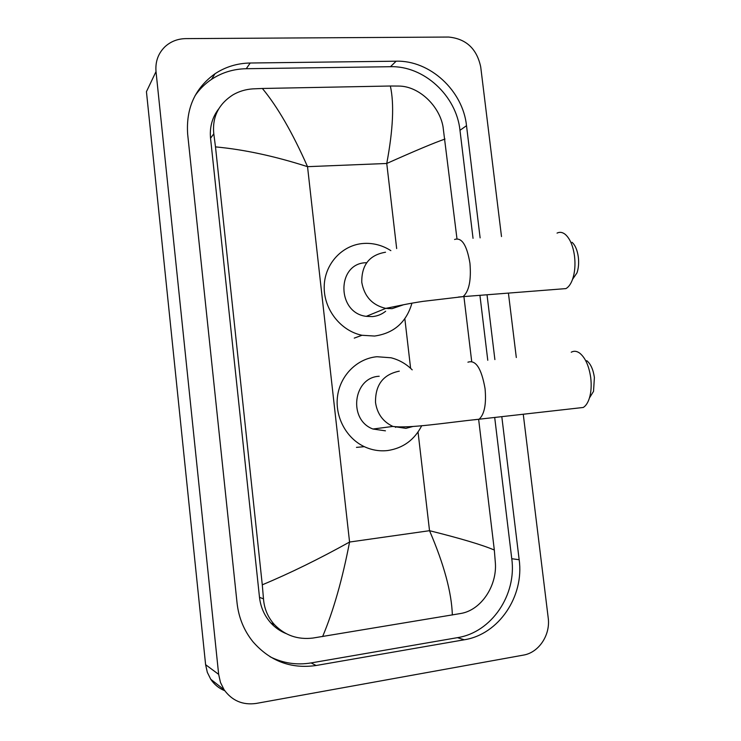 <?xml version="1.0" encoding="UTF-8"?>
<svg xmlns="http://www.w3.org/2000/svg" width="741" height="741" viewBox="0 0 741 741"><rect width="100%" height="100%" fill="white"/><g stroke="black" fill="none" stroke-linecap="round" stroke-linejoin="round"><path stroke-width="1.11" d="M572.024 242.279C575.229 245.169 577.322 250.088 578.313 257.025C578.999 262.953 578.554 268.242 576.97 272.901L572.626 279.2M560.335 289.046L565.929 288.601C568.662 287.073 570.876 283.97 572.571 279.292C574.868 272.475 575.516 264.722 574.507 256.015C573.052 245.827 569.996 238.639 565.346 234.452C562.549 232.192 559.779 231.738 557.047 233.109M366.165 262.712C336.507 263.157 336.442 312.915 366.286 316.351L372.343 316.602C377.345 316.148 381.791 314.36 385.672 311.229M411.95 303.171C406.374 322.326 393.916 333.283 374.575 336.043L362.006 335.275C340.527 330.912 323.53 309.025 324.206 286.322C324.678 263.601 342.564 244.604 363.951 243.428L366.258 243.344C375.039 243.354 383.236 245.79 390.85 250.643M388.349 308.682L389.136 307.756M586.742 360.672C590.642 363.812 593.189 369.407 594.393 377.475L593.522 391.378L589.604 397.704M577.415 408.124L583.278 407.467C585.927 405.809 587.983 402.641 589.447 397.954C591.198 391.998 591.614 385.209 590.716 377.586C588.947 365.739 585.233 357.551 579.573 353.031C576.665 351.012 573.886 350.734 571.237 352.225M379.188 376.261C353.105 377.354 347.89 419.925 372.964 429.02L385.44 430.836M421.74 425.667C414.46 439.904 403.113 448.194 387.7 450.537C379.651 451.445 371.862 450.158 364.322 446.675C346.038 438.144 334.571 416.294 337.618 395.62C340.573 374.918 357.458 358.459 376.947 356.727L391.053 357.783C399.112 359.83 406.161 363.85 412.2 369.842M395.518 427.372L396.324 426.862M280.431 630.045L278.486 629.554M224.764 690.723C218.966 688.37 214.297 684.554 210.75 679.265L207.323 672.346L205.609 664.686L146.44 91.68L156.018 71.581C155.202 61.651 158.204 53.361 165.011 46.692C170.773 41.45 177.72 38.754 185.861 38.615L448.611 37.05C466.126 38.773 476.824 48.73 480.714 66.922L501.5 236.555M523.257 414.228L548.201 617.846C550.619 634.87 538.902 652.654 523.322 655.127L256.219 703.431C242.752 705.321 232.035 700.745 224.078 689.723L220.466 682.433L218.66 674.366L156.018 71.581M508.419 293.103L516.31 357.523M480.122 237.88L466.515 125.692C462.94 90.763 430.039 60.151 396.157 61.197L250.208 63.013C237.296 63.244 225.57 66.82 215.029 73.739C194.994 88.133 185.88 108.297 187.668 134.241L237.064 603.091C238.722 617.735 244.011 630.628 252.959 641.752C269.965 661.176 291.018 669.086 316.101 665.501L464.255 639.779C498.813 634.453 524.322 596.255 519.163 559.733L501.805 416.655M494.886 359.589L487.022 294.77M282.469 631.462L280.543 630.85M270.048 656.739C283.062 663.232 296.743 665.298 311.09 662.926L457.447 637.658C491.598 632.425 516.838 594.754 511.762 558.714L494.692 417.452M473.036 238.324L459.976 130.305C456.465 95.811 423.945 65.634 390.451 66.709L246.262 68.718C233.517 68.969 221.929 72.507 211.528 79.361C204.988 83.752 199.486 89.226 195.013 95.765M487.773 360.274L479.927 295.326M218.79 108.742C212.269 117.226 209.518 127.072 210.546 138.252L259.498 597.329C260.656 607.268 264.454 615.827 270.9 623.024C275.207 627.692 280.246 631.202 286.017 633.555M445.017 139.049C434.411 142.698 414.997 150.849 386.756 163.474C393.101 129.647 394.305 103.833 390.35 86.012L398.815 86.067C418.915 86.123 439.404 105.843 443.035 126.739L456.965 238.713M463.912 296.576L471.684 361.358M478.658 419.508L494.321 550.035L495.386 563.225C496.979 585.853 481.27 610.065 460.893 613.465L312.897 638.057C297.697 639.863 284.868 635.38 274.402 624.598C267.853 617.281 264.222 608.704 263.49 598.858L262.286 584.816C289.99 573.247 319.075 558.983 349.567 542.042C342.361 579.518 333.376 611.029 322.613 636.565M390.35 86.012L262.379 88.475C277.477 106.685 292.528 132.741 307.534 166.669C274.661 156.119 243.984 149.525 215.492 146.885L262.286 584.816M215.492 146.885L213.797 133.788C212.093 117.022 218.576 103.981 233.248 94.672C239.223 91.282 245.753 89.346 252.848 88.874L262.379 88.475M452.353 615.002C451.612 592.42 444.007 564.318 429.53 530.695C460.8 538.494 482.391 544.941 494.321 550.035M385.524 252.227C369.416 254.96 361.497 265 361.775 282.349C364.331 296.52 372.315 305.199 385.746 308.386L392.063 308.654L403.715 304.699M454.576 239.473C461.745 237.129 466.867 245.049 469.942 263.231C471.35 280.172 469.062 291.315 463.069 296.641L458.355 297.058M399.297 371.148C383.143 374.446 375.215 384.912 375.52 402.548C377.234 413.821 383.023 421.786 392.906 426.427L405.92 428.344L413.061 426.455M467.923 362.192C475.768 359.589 481.474 368.397 485.059 388.617C486.448 404.067 484.466 414.265 479.121 419.211L474.184 419.814M396.667 248.568L386.756 163.474L307.534 166.669L349.567 542.042L429.53 530.695L418.044 432.04M410.616 368.333L404.845 318.75M218.66 674.366L205.609 664.686M311.09 662.926L316.101 665.501M246.262 68.718L250.208 63.013M390.451 66.709L396.157 61.197M459.976 130.305L466.515 125.692M511.762 558.714L519.163 559.733M457.447 637.658L464.255 639.779M259.498 597.329L263.49 598.858M210.546 138.252L213.797 133.788M576.97 272.901L572.571 279.292M366.286 316.351L385.746 308.386C403.076 304.838 408.495 303.588 422.87 301.383L463.069 296.641L565.929 288.601M362.006 335.275L354.263 338.118M593.522 391.378L589.447 397.954M372.964 429.02L392.906 426.427C409.588 428.641 446.286 422.639 479.121 419.211L583.278 407.467M364.322 446.675L356.467 447.379M224.078 689.723L210.75 679.265M211.528 79.361L215.029 73.739M270.9 623.024L274.402 624.598"/></g></svg>
